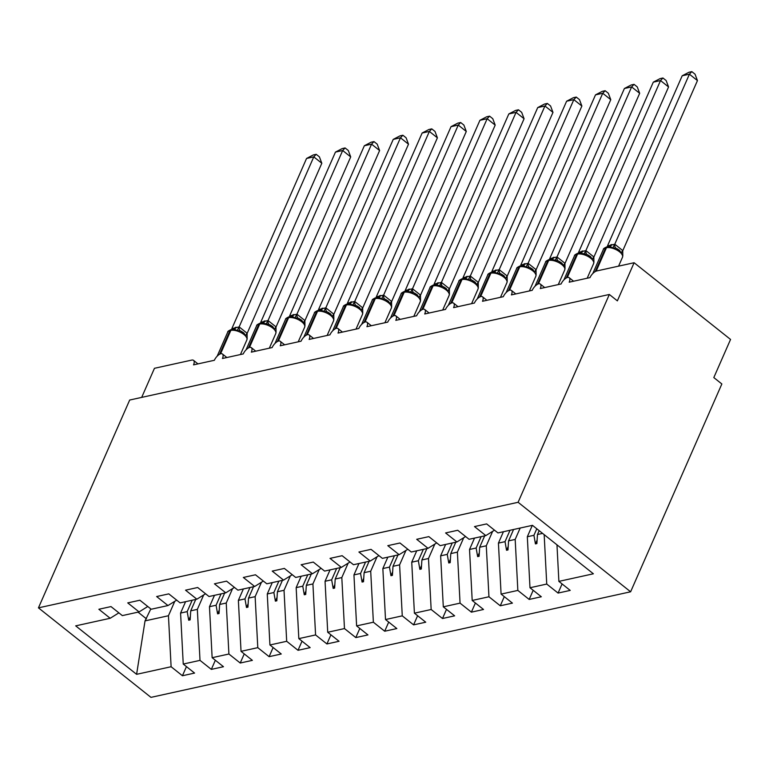 <?xml version="1.0" encoding="UTF-8"?>
<svg xmlns="http://www.w3.org/2000/svg" width="769" height="769" viewBox="0 0 769 769"><rect width="100%" height="100%" fill="white"/><g stroke="black" fill="none" stroke-linecap="round" stroke-linejoin="round"><path stroke-width="1.15" d="M630.618 591.794L721.851 383.971L713.815 377.579L730.55 339.446L634.108 262.729L617.372 300.862L609.336 294.469L129.682 400.034L38.45 607.856L150.964 697.368L630.618 591.794L518.104 502.292L38.45 607.856M141.679 397.4L154.454 368.303L191.731 360.094A6.95 3.22 128.5 0 1 193.548 360.373A6.95 3.22 128.5 0 1 193.548 364.862L214.359 360.286A6.95 3.22 -51.5 0 1 220.905 353.682A6.95 3.22 128.5 0 1 222.443 354.009A6.95 3.22 128.5 0 1 222.443 358.498L243.254 353.923A6.95 3.22 -51.5 0 1 249.8 347.328A6.95 3.22 128.5 0 1 251.338 347.655A6.95 3.22 128.5 0 1 251.338 352.144L272.149 347.559A6.95 3.22 -51.5 0 1 278.695 340.965A6.95 3.22 128.5 0 1 280.233 341.292A6.95 3.22 128.5 0 1 280.233 345.781L301.044 341.205A6.95 3.22 -51.5 0 1 307.59 334.602A6.95 3.22 128.5 0 1 309.128 334.938A6.95 3.22 128.5 0 1 309.128 339.427L329.939 334.842A6.95 3.22 -51.5 0 1 336.486 328.248A6.95 3.22 128.5 0 1 338.024 328.574A6.95 3.22 128.5 0 1 338.024 333.064L358.835 328.488A6.95 3.22 -51.5 0 1 365.381 321.884A6.95 3.22 128.5 0 1 366.919 322.221A6.95 3.22 128.5 0 1 366.919 326.7L387.73 322.124A6.95 3.22 -51.5 0 1 394.276 315.53A6.95 3.22 128.5 0 1 395.814 315.857A6.95 3.22 128.5 0 1 395.814 320.346L416.625 315.761A6.95 3.22 -51.5 0 1 423.171 309.167A6.95 3.22 128.5 0 1 424.709 309.494A6.95 3.22 128.5 0 1 424.709 313.983L445.52 309.407A6.95 3.22 -51.5 0 1 452.066 302.803A6.95 3.22 128.5 0 1 453.604 303.14A6.95 3.22 128.5 0 1 453.604 307.629L474.415 303.044A6.95 3.22 -51.5 0 1 480.961 296.45A6.95 3.22 128.5 0 1 482.499 296.776A6.95 3.22 128.5 0 1 482.499 301.265L503.311 296.69A6.95 3.22 -51.5 0 1 509.857 290.086A6.95 3.22 128.5 0 1 511.395 290.422A6.95 3.22 128.5 0 1 511.395 294.902L532.206 290.326A6.95 3.22 -51.5 0 1 538.752 283.732A6.95 3.22 128.5 0 1 540.29 284.059A6.95 3.22 128.5 0 1 540.29 288.548L561.101 283.963A6.95 3.22 -51.5 0 1 567.647 277.369A6.95 3.22 128.5 0 1 569.185 277.696A6.95 3.22 128.5 0 1 569.185 282.185L589.996 277.609A6.95 3.22 -51.5 0 1 596.84 270.938L634.108 262.729M562.081 583.94L558.073 593.072L546.74 584.056L544.164 534.638M558.073 593.072L570.214 590.4L558.88 581.383L593.38 573.789L532.465 525.333L497.966 532.927L486.633 523.91L474.492 526.582L485.825 535.599L469.071 539.29L457.738 530.274L445.597 532.946L456.93 541.953L440.176 545.644L428.842 536.627L416.702 539.3L428.035 548.316L411.28 552.007L399.947 542.991L387.807 545.663L399.14 554.68L382.385 558.361L371.052 549.354L358.912 552.017L370.245 561.034L353.49 564.725L342.157 555.708L330.016 558.381L341.349 567.397L324.595 571.079L313.262 562.072L301.121 564.744L312.454 573.751L295.7 577.442L284.367 568.426L272.226 571.098L283.559 580.114L266.805 583.806L255.471 574.789L243.331 577.461L254.664 586.478L237.909 590.159L226.576 581.143L214.436 583.815L225.769 592.832L209.014 596.523L197.681 587.506L185.54 590.179L196.874 599.195L180.119 602.877L168.786 593.87L156.645 596.542L167.978 605.549L151.224 609.24L139.891 600.224L127.75 602.896L139.083 611.913L122.329 615.604L110.996 606.587L98.855 609.259L110.188 618.266L75.689 625.86L136.603 674.326L171.112 666.733L168.449 615.738L145.033 620.891L136.603 674.326M494.515 530.187L485.825 535.599M520.18 528.034L515.182 539.425L508.578 540.876L513.577 529.485M533.186 590.294L529.178 599.436L517.845 590.419L515.182 539.425M465.62 536.541L456.93 541.953M492.621 531.369L486.287 545.779L479.683 547.24L484.681 535.849M504.291 596.657L500.283 605.789L488.949 596.773L486.287 545.779M436.725 542.904L428.035 548.316M463.726 537.733L457.392 552.142L450.788 553.593L455.786 542.212M475.396 603.011L471.387 612.153L460.054 603.136L457.392 552.142M407.83 549.268L399.14 554.68M434.831 544.087L428.496 558.505L421.893 559.957L426.891 548.566M446.501 609.375L442.492 618.507L431.159 609.5L428.496 558.505M378.934 555.622L370.245 561.034M405.936 550.45L399.601 564.859L392.997 566.311L397.996 554.93M417.605 615.738L413.597 624.87L402.264 615.854L399.601 564.859M350.039 561.985L341.349 567.397M377.041 556.804L370.706 571.223L364.102 572.674L369.101 561.283M388.71 622.092L384.702 631.224L373.369 622.217L370.706 571.223M321.144 568.339L312.454 573.751M348.146 563.168L341.811 577.577L335.207 579.038L340.206 567.647M359.815 628.456L355.807 637.588L344.474 628.571L341.811 577.577M292.249 574.703L283.559 580.114M319.25 569.521L312.916 583.94L306.312 585.392L311.31 574.001M330.92 634.809L326.912 643.951L315.578 634.934L312.916 583.94M263.354 581.066L254.664 586.478M290.355 575.885L284.03 590.294L277.417 591.755L282.415 580.364M302.025 641.173L298.016 650.305L286.683 641.288L284.03 590.294M234.458 587.42L225.769 592.832M261.46 582.248L255.135 596.657L248.522 598.109L253.52 586.728M273.13 647.527L269.121 656.668L257.788 647.652L255.135 596.657M205.563 593.783L196.874 599.195M232.565 588.602L226.24 603.021L219.626 604.472L224.625 593.082M244.244 653.89L240.226 663.022L228.902 654.015L226.24 603.021M176.668 600.137L167.978 605.549M203.67 594.966L197.345 609.375L190.731 610.836L195.73 599.445M215.349 660.254L211.331 669.386L200.007 660.369L197.345 609.375M147.773 606.501L139.083 611.913M174.774 601.32L168.449 615.738M171.112 666.733L182.436 675.749L194.576 673.077L183.243 664.06L180.58 613.066L187.184 611.615L188.703 620.208L190.145 619.891L190.731 610.836M186.454 666.608L182.436 675.749M118.878 612.864L110.188 618.266M558.88 581.383L556.967 544.827M546.74 584.056L529.985 587.747L541.318 596.763L529.178 599.436M529.985 587.747L527.323 536.752L532.321 525.362M517.845 590.419L501.09 594.101L512.423 603.117L500.283 605.789M501.09 594.101L498.427 543.106L503.426 531.725M488.949 596.773L472.195 600.464L483.528 609.481L471.387 612.153M472.195 600.464L469.532 549.47L474.531 538.079M460.054 603.136L443.3 606.828L454.633 615.834L442.492 618.507M443.3 606.828L440.637 555.833L445.636 544.442M431.159 609.5L414.404 613.181L425.738 622.198L413.597 624.87M414.404 613.181L411.742 562.187L416.74 550.806M402.264 615.854L385.509 619.545L396.842 628.561L384.702 631.224M385.509 619.545L382.847 568.551L387.845 557.16M373.369 622.217L356.614 625.899L367.947 634.915L355.807 637.588M356.614 625.899L353.951 574.904L358.95 563.523M344.474 628.571L327.719 632.262L339.052 641.279L326.912 643.951M327.719 632.262L325.056 581.268L330.055 569.877M315.578 634.934L298.824 638.626L310.157 647.633L298.016 650.305M298.824 638.626L296.161 587.631L301.16 576.241M286.683 641.288L269.929 644.98L281.262 653.996L269.121 656.668M269.929 644.98L267.266 593.985L272.264 582.604M257.788 647.652L241.033 651.343L252.367 660.36L240.226 663.022M241.033 651.343L238.371 600.349L243.369 588.958M228.902 654.015L212.138 657.697L223.471 666.713L211.331 669.386M212.138 657.697L209.476 606.703L214.474 595.321M200.007 660.369L183.243 664.06M536.791 528.774L533.926 535.301L527.323 536.752M539.165 530.668L537.473 534.513L542.597 533.388M533.926 535.301L535.435 543.894L536.887 543.577L537.473 534.513M510.03 530.274L505.031 541.655L498.427 543.106M505.031 541.655L506.54 550.258L507.992 549.941L508.578 540.876M481.134 536.627L476.136 548.018L469.532 549.47M476.136 548.018L477.645 556.612L479.097 556.295L479.683 547.24M452.239 542.991L447.241 554.372L440.637 555.833M447.241 554.372L448.76 562.975L450.201 562.658L450.788 553.593M423.344 549.345L418.346 560.736L411.742 562.187M418.346 560.736L419.864 569.339L421.306 569.012L421.893 559.957M394.449 555.708L389.45 567.099L382.847 568.551M389.45 567.099L390.969 575.693L392.411 575.375L392.997 566.311M365.554 562.072L360.555 573.453L353.951 574.904M360.555 573.453L362.074 582.056L363.516 581.739L364.102 572.674M336.659 568.426L331.66 579.816L325.056 581.268M331.66 579.816L333.179 588.41L334.621 588.093L335.207 579.038M307.763 574.789L302.765 586.17L296.161 587.631M302.765 586.17L304.284 594.773L305.726 594.456L306.312 585.392M278.868 581.143L273.87 592.534L267.266 593.985M273.87 592.534L275.389 601.137L276.83 600.81L277.417 591.755M249.973 587.506L244.975 598.897L238.371 600.349M244.975 598.897L246.493 607.491L247.935 607.174L248.522 598.109M221.078 593.87L216.079 605.251L209.476 606.703M216.079 605.251L217.598 613.854L219.04 613.537L219.626 604.472M192.183 600.224L187.184 611.615M185.579 601.675L180.58 613.066M150.82 608.923L145.033 620.891M518.104 502.292L609.336 294.469M138.026 612.143L146.456 618.853M190.376 616.402L188.703 620.208M219.271 610.038L217.598 613.854M248.166 603.684L246.493 607.491M277.061 597.321L275.389 601.137M305.956 590.967L304.284 594.773M334.851 584.603L333.179 588.41M363.747 578.24L362.074 582.056M392.642 571.886L390.969 575.693M421.527 565.523L419.864 569.339M450.423 559.169L448.76 562.975M479.318 552.805L477.645 556.612M508.213 546.442L506.54 550.258M537.108 540.088L535.435 543.894M243.792 332.939L240.274 330.824L237.112 330.593L234.564 329.257L231.075 329.593A2.317 1.788 77.6 0 0 229.969 330.583A9.968 4.374 -156.3 0 0 227.749 332.073L217.166 356.191M321.817 163.259L313.781 156.866L306.552 158.462L313.31 154.944L316.194 154.309L319.404 156.866L321.817 163.259L247.099 333.467L247.157 338.581L243.956 333.025L241.331 331.324M316.194 154.309L313.781 156.866L239.14 326.902L247.176 333.294M306.552 158.462L231.834 328.661L239.14 326.902M247.195 338.36L246.868 339.898A9.968 4.374 -156.3 0 0 243.956 334.525A9.968 4.374 -156.3 0 0 230.835 330.391A2.317 1.788 -102.4 0 1 231.94 329.411M237.112 330.593L239.063 327.075M272.687 326.585L269.169 324.47L262.585 323.018M350.712 156.905L342.676 150.513L335.447 152.099L342.205 148.58L345.089 147.946L348.299 150.503L350.712 156.905L275.994 327.104L276.052 332.227L272.851 326.671L270.227 324.97M345.089 147.946L342.676 150.513L268.035 320.538L276.071 326.931M335.447 152.099L260.729 322.298L268.035 320.538M276.09 331.997L275.763 333.535A9.968 4.374 -156.3 0 0 272.851 328.161A9.968 4.374 -156.3 0 0 259.73 324.028A2.317 1.788 -102.4 0 1 260.835 323.047L259.97 323.24A2.317 1.788 77.6 0 0 258.865 324.22A9.968 4.374 -156.3 0 0 256.644 325.72L246.061 349.837M266.007 324.23L267.958 320.711M301.583 320.221L298.064 318.106L294.902 317.876L292.345 316.53L288.865 316.876A2.317 1.788 77.6 0 0 287.76 317.866A9.968 4.374 -156.3 0 0 285.539 319.356L274.956 343.474M379.607 150.541L371.571 144.149L364.343 145.745L371.1 142.227L373.984 141.592L377.195 144.149L379.607 150.541L304.889 320.74L304.947 325.066M373.984 141.592L371.571 144.149L296.93 314.185L304.966 320.577M364.343 145.745L289.625 315.944L296.93 314.185M304.985 325.643L304.659 327.181A9.968 4.374 -156.3 0 0 301.746 321.807A9.968 4.374 -156.3 0 0 288.625 317.674A2.317 1.788 -102.4 0 1 289.73 316.684M294.902 317.876L296.853 314.348M330.478 313.858L326.96 311.743L323.797 311.512L321.25 310.176L317.76 310.522A2.317 1.788 77.6 0 0 316.645 311.503A9.968 4.374 -156.3 0 0 314.434 312.993L303.851 337.12M408.502 144.188L400.466 137.795L393.238 139.381L399.995 135.863L402.879 135.229L406.09 137.786L408.502 144.188L333.784 314.386L333.842 319.5L330.641 313.944L328.017 312.243M402.879 135.229L400.466 137.795L325.825 307.821L333.861 314.213M393.238 139.381L318.52 309.58L325.825 307.821M333.881 319.279L333.554 320.817A9.968 4.374 -156.3 0 0 330.641 315.444A9.968 4.374 -156.3 0 0 317.52 311.31A2.317 1.788 -102.4 0 1 318.626 310.33M323.797 311.512L325.748 307.994M359.373 307.504L355.855 305.389L352.692 305.149L350.145 303.813L346.656 304.159A2.317 1.788 77.6 0 0 345.541 305.149A9.968 4.374 -156.3 0 0 343.33 306.639L332.746 330.757M437.398 137.824L429.362 131.432L422.133 133.018L428.891 129.509L431.774 128.875L434.985 131.422L437.398 137.824L362.68 308.023L362.737 313.146L359.536 307.59L356.912 305.889M431.774 128.875L429.362 131.432L354.72 301.458L362.757 307.85M422.133 133.018L347.415 303.226L354.72 301.458M362.776 312.925L362.449 314.454A9.968 4.374 -156.3 0 0 359.536 309.08A9.968 4.374 -156.3 0 0 346.415 304.957A2.317 1.788 -102.4 0 1 347.521 303.966M352.692 305.149L354.644 301.631M388.268 301.14L384.75 299.026L381.587 298.795L379.04 297.459L375.551 297.805A2.317 1.788 77.6 0 0 374.436 298.785A9.968 4.374 -156.3 0 0 372.225 300.275L361.641 324.393M466.293 131.461L458.257 125.068L451.028 126.664L457.786 123.146L460.669 122.511L463.88 125.068L466.293 131.461L391.575 301.669L391.632 305.985M460.669 122.511L458.257 125.068L383.616 295.104L391.652 301.496M451.028 126.664L376.31 296.863L383.616 295.104M391.671 306.562L391.344 308.1A9.968 4.374 -156.3 0 0 388.432 302.726A9.968 4.374 -156.3 0 0 375.31 298.593A2.317 1.788 -102.4 0 1 376.416 297.613M381.587 298.795L383.539 295.277M417.163 294.787L413.645 292.672L407.061 291.22M495.188 125.107L487.152 118.714L479.923 120.3L486.681 116.792L489.565 116.148L492.775 118.705L495.188 125.107L420.47 295.306L420.528 300.429L417.327 294.873L414.702 293.172M489.565 116.148L487.152 118.714L412.511 288.74L420.547 295.133M479.923 120.3L405.205 290.499L412.511 288.74M420.566 300.198L420.239 301.736A9.968 4.374 -156.3 0 0 417.327 296.363A9.968 4.374 -156.3 0 0 404.206 292.239A2.317 1.788 -102.4 0 1 405.311 291.249L404.446 291.441A2.317 1.788 77.6 0 0 403.331 292.422A9.968 4.374 -156.3 0 0 401.12 293.921L390.537 318.039M410.483 292.431L412.434 288.913M446.058 288.423L442.54 286.308L435.956 284.857M524.083 118.743L516.047 112.351L508.818 113.947L515.576 110.428L518.46 109.794L521.67 112.351L524.083 118.743L449.365 288.942L449.423 294.066L446.222 288.51L443.598 286.808M518.46 109.794L516.047 112.351L441.406 282.386L449.442 288.779M508.818 113.947L434.101 284.146L441.406 282.386M449.461 293.845L449.134 295.383A9.968 4.374 -156.3 0 0 446.222 290.009A9.968 4.374 -156.3 0 0 433.101 285.876A2.317 1.788 -102.4 0 1 434.206 284.886L433.341 285.078A2.317 1.788 77.6 0 0 432.226 286.068A9.968 4.374 -156.3 0 0 430.015 287.558L419.432 311.676M439.378 286.078L441.329 282.55M474.954 282.069L471.435 279.945L468.273 279.714L465.726 278.378L462.236 278.724A2.317 1.788 77.6 0 0 461.121 279.705A9.968 4.374 -156.3 0 0 458.91 281.194L448.327 305.322M552.978 112.389L544.942 105.997L537.714 107.583L544.471 104.065L547.355 103.43L550.566 105.987L552.978 112.389L478.26 282.588L478.318 286.904M547.355 103.43L544.942 105.997L470.301 276.023L478.337 282.415M537.714 107.583L462.996 277.782L470.301 276.023M478.356 287.481L478.03 289.019A9.968 4.374 -156.3 0 0 475.117 283.646A9.968 4.374 -156.3 0 0 461.996 279.512A2.317 1.788 -102.4 0 1 463.101 278.532M468.273 279.714L470.224 276.196M503.849 275.706L500.331 273.591L497.168 273.351L494.621 272.015L491.131 272.361A2.317 1.788 77.6 0 0 490.016 273.351A9.968 4.374 -156.3 0 0 487.806 274.841L477.222 298.958M581.873 106.026L573.837 99.634L566.609 101.22L573.366 97.711L576.25 97.077L579.461 99.624L581.873 106.026L507.156 276.225L507.213 281.348L504.012 275.792L501.388 274.091M576.25 97.077L573.837 99.634L499.196 269.659L507.232 276.052M566.609 101.22L491.891 271.428L499.196 269.659M507.252 281.127L506.925 282.656A9.968 4.374 -156.3 0 0 504.012 277.282A9.968 4.374 -156.3 0 0 490.891 273.158A2.317 1.788 -102.4 0 1 491.997 272.168M497.168 273.351L499.119 269.832M532.744 269.342L529.226 267.228L526.063 266.997L523.516 265.661L520.027 266.007A2.317 1.788 77.6 0 0 518.912 266.987A9.968 4.374 -156.3 0 0 516.701 268.477L506.117 292.595M610.769 99.672L602.733 93.27L595.504 94.866L602.262 91.348L605.145 90.713L608.356 93.27L610.769 99.672L536.051 269.871L536.108 274.985L532.907 269.429L530.283 267.727M605.145 90.713L602.733 93.27L528.092 263.306L536.128 269.698M595.504 94.866L520.786 265.065L528.092 263.306M536.147 274.764L535.82 276.302A9.968 4.374 -156.3 0 0 532.907 270.928A9.968 4.374 -156.3 0 0 519.786 266.795A2.317 1.788 -102.4 0 1 520.892 265.814M526.063 266.997L528.015 263.479M561.639 262.988L558.121 260.874L551.536 259.422M639.664 93.309L631.628 86.916L624.399 88.502L631.157 84.994L634.041 84.35L637.251 86.907L639.664 93.309L564.946 263.507L565.004 267.823M634.041 84.35L631.628 86.916L556.987 256.942L565.023 263.334M624.399 88.502L549.681 258.711L556.987 256.942M565.042 268.4L564.715 269.938A9.968 4.374 -156.3 0 0 561.803 264.565A9.968 4.374 -156.3 0 0 548.682 260.441A2.317 1.788 -102.4 0 1 549.787 259.451L548.922 259.643A2.317 1.788 77.6 0 0 547.807 260.624A9.968 4.374 -156.3 0 0 545.596 262.123L535.013 286.241M554.958 260.633L556.91 257.115M590.534 256.625L587.016 254.51L580.432 253.059M668.559 86.945L660.523 80.553L653.294 82.148L660.052 78.63L662.936 77.996L666.146 80.553L668.559 86.945L593.841 257.154L593.899 262.267L590.698 256.711L588.074 255.01M662.936 77.996L660.523 80.553L585.882 250.588L593.918 256.981M653.294 82.148L578.576 252.347L585.882 250.588M593.937 262.046L593.61 263.584A9.968 4.374 -156.3 0 0 590.698 258.211A9.968 4.374 -156.3 0 0 577.577 254.078A2.317 1.788 -102.4 0 1 578.682 253.097L577.817 253.28A2.317 1.788 77.6 0 0 576.702 254.27A9.968 4.374 -156.3 0 0 574.491 255.76L563.908 279.878M583.854 254.279L585.805 250.752M619.429 250.271L615.911 248.147L612.749 247.916L610.202 246.58L606.712 246.926A2.317 1.788 77.6 0 0 605.597 247.906A9.968 4.374 -156.3 0 0 603.386 249.396L592.803 273.524M697.454 80.591L689.409 74.199L682.19 75.785L688.947 72.267L691.831 71.632L695.041 74.189L697.454 80.591L622.736 250.79L622.794 255.904L619.593 250.358L616.969 248.647M691.831 71.632L689.409 74.199L614.777 244.225L622.813 250.617M682.19 75.785L607.472 245.984L614.777 244.225M622.832 255.683L622.506 257.221A9.968 4.374 -156.3 0 0 619.593 251.848A9.968 4.374 -156.3 0 0 606.472 247.714A2.317 1.788 -102.4 0 1 607.577 246.734M612.749 247.916L614.7 244.398M220.559 353.807L230.835 330.391L229.969 330.583L219.559 354.278M239.217 326.931A5.095 2.932 -70.2 0 0 240.274 330.824M247.118 333.217A5.095 1.576 -35.5 0 0 246.051 335.169M234.161 329.228A5.095 3.922 77.6 0 0 236.131 327.209M233.699 329.228A5.095 3.922 77.6 0 0 235.266 327.402M249.454 347.444L259.73 324.028L258.865 324.22L248.454 347.924M268.112 320.567A5.095 2.932 -70.2 0 0 269.169 324.47M276.013 326.854A5.095 1.576 -35.5 0 0 274.946 328.815M263.046 322.874A5.095 3.922 77.6 0 0 265.026 320.846M262.594 322.865A5.095 3.922 77.6 0 0 264.161 321.038M278.349 341.08L288.625 317.674L287.76 317.866L277.349 341.561M297.007 314.204A5.095 2.932 -70.2 0 0 298.064 318.106M304.909 320.5A5.095 1.576 -35.5 0 0 303.842 322.451M291.941 316.511A5.095 3.922 77.6 0 0 293.921 314.492M291.489 316.501A5.095 3.922 77.6 0 0 293.056 314.675M307.244 334.726L317.52 311.31L316.645 311.503L306.245 335.207M325.902 307.85A5.095 2.932 -70.2 0 0 326.96 311.743M333.804 314.137A5.095 1.576 -35.5 0 0 332.737 316.088M320.836 310.157A5.095 3.922 77.6 0 0 322.817 308.129M320.385 310.147A5.095 3.922 77.6 0 0 321.951 308.321M336.14 328.363L346.415 304.957L345.541 305.149L335.14 328.844M354.797 301.486A5.095 2.932 -70.2 0 0 355.855 305.389M362.699 307.783A5.095 1.576 -35.5 0 0 361.632 309.734M349.732 303.793A5.095 3.922 77.6 0 0 351.712 301.765M349.28 303.784A5.095 3.922 77.6 0 0 350.847 301.957M365.035 322.009L375.31 298.593L374.436 298.785L364.035 322.48M383.693 295.133A5.095 2.932 -70.2 0 0 384.75 299.026M391.594 301.419A5.095 1.576 -35.5 0 0 390.527 303.371M378.627 297.43A5.095 3.922 77.6 0 0 380.607 295.411M378.175 297.43A5.095 3.922 77.6 0 0 379.742 295.604M393.93 315.646L404.206 292.239L403.331 292.422L392.93 316.126M412.588 288.769A5.095 2.932 -70.2 0 0 413.645 292.672M420.489 295.056A5.095 1.576 -35.5 0 0 419.422 297.017M407.522 291.076A5.095 3.922 77.6 0 0 409.502 289.048M407.07 291.067A5.095 3.922 77.6 0 0 408.637 289.24M422.825 309.282L433.101 285.876L432.226 286.068L421.825 309.763M441.483 282.406A5.095 2.932 -70.2 0 0 442.54 286.308M449.384 288.702A5.095 1.576 -35.5 0 0 448.317 290.653M436.417 284.713A5.095 3.922 77.6 0 0 438.397 282.694M435.965 284.703A5.095 3.922 77.6 0 0 437.532 282.877M451.72 302.928L461.996 279.512L461.121 279.705L450.721 303.409M470.378 276.052A5.095 2.932 -70.2 0 0 471.435 279.945M478.28 282.338A5.095 1.576 -35.5 0 0 477.213 284.299M465.312 278.359A5.095 3.922 77.6 0 0 467.292 276.331M464.861 278.349A5.095 3.922 77.6 0 0 466.427 276.523M480.606 296.565L490.891 273.158L490.016 273.351L479.616 297.045M499.273 269.688A5.095 2.932 -70.2 0 0 500.331 273.591M507.175 275.984A5.095 1.576 -35.5 0 0 506.108 277.936M494.207 271.995A5.095 3.922 77.6 0 0 496.188 269.967M493.756 271.986A5.095 3.922 77.6 0 0 495.323 270.159M509.501 290.211L519.786 266.795L518.912 266.987L508.511 290.682M528.168 263.334A5.095 2.932 -70.2 0 0 529.226 267.228M536.07 269.621A5.095 1.576 -35.5 0 0 535.003 271.572M523.103 265.641A5.095 3.922 77.6 0 0 525.083 263.613M522.651 265.632A5.095 3.922 77.6 0 0 524.218 263.805M538.396 283.848L548.682 260.441L547.807 260.624L537.406 284.328M557.064 256.971A5.095 2.932 -70.2 0 0 558.121 260.874M564.965 263.258A5.095 1.576 -35.5 0 0 563.898 265.218M551.998 259.278A5.095 3.922 77.6 0 0 553.978 257.25M551.546 259.268A5.095 3.922 77.6 0 0 553.113 257.442M567.291 277.484L577.577 254.078L576.702 254.27L566.301 277.965M585.959 250.607A5.095 2.932 -70.2 0 0 587.016 254.51M593.86 256.904A5.095 1.576 -35.5 0 0 592.793 258.855M580.893 252.914A5.095 3.922 77.6 0 0 582.873 250.896M580.441 252.914A5.095 3.922 77.6 0 0 582.008 251.088M596.186 271.13L606.472 247.714L605.597 247.906L595.196 271.611M614.854 244.254A5.095 2.932 -70.2 0 0 615.911 248.147M622.755 250.54A5.095 1.576 -35.5 0 0 621.688 252.501M609.788 246.561A5.095 3.922 77.6 0 0 611.768 244.532M609.336 246.551A5.095 3.922 77.6 0 0 610.903 244.725M193.548 360.373L197.969 363.891M222.443 354.009L226.865 357.527M251.338 347.655L255.76 351.173M280.233 341.292L284.655 344.81M309.128 334.938L313.55 338.447M338.024 328.574L342.436 332.093M366.919 322.221L371.331 325.729M395.814 315.857L400.226 319.375M424.709 309.494L429.121 313.012M453.604 303.14L458.016 306.658M482.499 296.776L486.912 300.294M511.395 290.422L515.807 293.931M540.29 284.059L544.702 287.577M569.185 277.696L573.597 281.214M246.868 339.898L240.437 354.538M231.075 329.593C228.576 330.747 227.47 331.574 227.749 332.073M234.545 329.257L233.689 329.372M263.459 322.893L260.835 323.047M275.763 333.535L269.333 348.184M259.97 323.24C257.471 324.393 256.365 325.21 256.644 325.72M304.947 325.076L301.746 320.308L299.122 318.606M304.659 327.181L298.228 341.821M288.865 316.876C286.366 318.03 285.261 318.856 285.539 319.356M292.345 316.53L291.48 316.655M333.554 320.817L327.123 335.467M317.76 310.522C315.261 311.666 314.156 312.493 314.434 312.993M321.231 310.176L320.375 310.292M362.449 314.454L356.018 329.103M346.656 304.159C344.156 305.312 343.051 306.139 343.33 306.639M350.126 303.813L349.27 303.938M391.632 305.995L388.432 301.227L385.807 299.526M391.344 308.1L384.913 322.74M375.551 297.805C373.052 298.949 371.946 299.775 372.225 300.275M379.021 297.459L378.165 297.574M407.935 291.095L405.311 291.249M420.239 301.736L413.809 316.386M404.446 291.441C401.947 292.595 400.841 293.412 401.12 293.921M436.83 284.741L434.206 284.886M449.134 295.383L442.704 310.022M433.341 285.078C430.842 286.231 429.736 287.058 430.015 287.558M478.318 286.924L475.117 282.146L472.493 280.445M478.03 289.019L471.599 303.668M462.236 278.724C459.737 279.868 458.632 280.695 458.91 281.194M465.706 278.378L464.851 278.493M506.925 282.656L500.494 297.305M491.131 272.361C488.632 273.514 487.527 274.341 487.806 274.841M494.602 272.015L493.746 272.139M535.82 276.302L529.389 290.942M520.027 266.007C517.527 267.151 516.422 267.977 516.701 268.477M523.497 265.661L522.641 265.776M565.004 267.843L561.803 263.075L559.178 261.373M552.411 259.297L549.787 259.451M564.715 269.938L558.284 284.588M548.922 259.643C546.423 260.797 545.317 261.623 545.596 262.123M581.306 252.943L578.682 253.097M593.61 263.584L587.18 278.224M577.817 253.28C575.318 254.433 574.212 255.26 574.491 255.76M622.506 257.221L618.584 266.151M606.712 246.926C604.213 248.07 603.107 248.896 603.386 249.396M610.182 246.58L609.327 246.695"/></g></svg>
